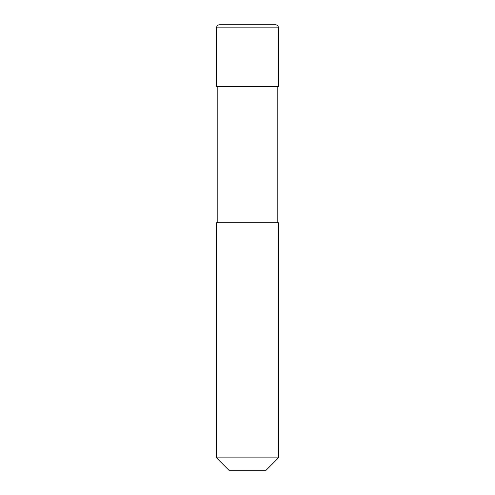 <?xml version="1.0" encoding="UTF-8"?>
<svg xmlns="http://www.w3.org/2000/svg" width="495" height="495" viewBox="0 0 495 495"><rect width="100%" height="100%" fill="white"/><g stroke="black" fill="none" stroke-linecap="round" stroke-linejoin="round"><path stroke-width="0.74" d="M216.562 27.844A3.094 3.094 0 0 1 219.656 24.75L275.344 24.75A3.094 3.094 0 0 1 278.438 27.844L216.562 27.844L216.562 86.625L278.438 86.625L278.438 27.844M247.5 457.875L278.438 457.875L278.438 222.75L216.562 222.75L216.562 457.875L247.5 457.875M216.562 457.875L228.938 470.25L266.062 470.25L278.438 457.875M277.819 222.75L277.819 86.625M217.181 222.75L217.181 86.625"/></g></svg>
